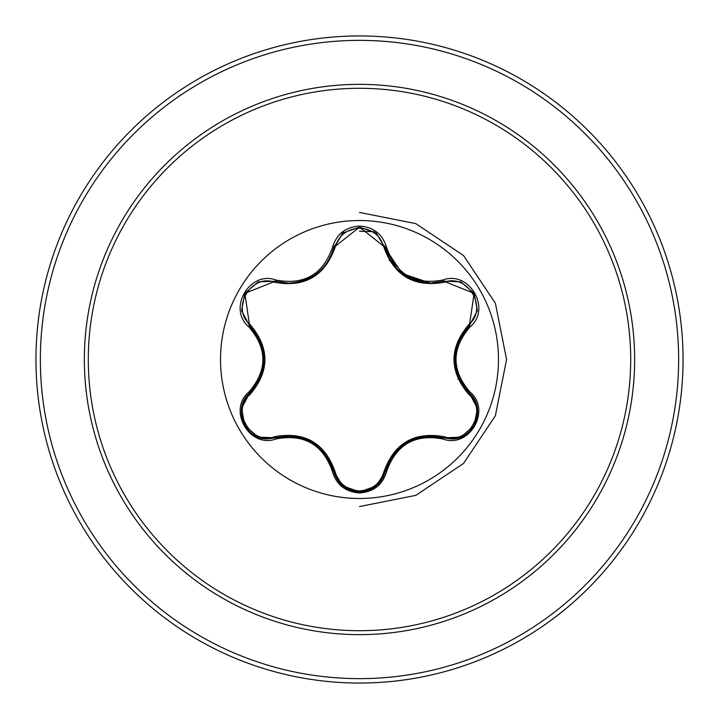<?xml version="1.0" encoding="UTF-8"?>
<svg xmlns="http://www.w3.org/2000/svg" width="719" height="719" viewBox="0 0 719 719"><rect width="100%" height="100%" fill="white"/><g stroke="black" fill="none" stroke-linecap="round" stroke-linejoin="round"><path stroke-width="1.08" d="M359.5 498.483A138.983 138.983 0 0 1 220.517 359.5A138.983 138.983 0 0 1 359.5 220.517A138.983 138.983 0 0 1 498.483 359.5A138.983 138.983 0 0 1 359.5 498.483M442.913 438.985C414.872 433.755 396.106 444.594 386.624 471.484C382.67 484.786 373.628 491.94 359.5 492.955C345.381 491.913 336.357 484.75 332.43 471.457C322.93 444.504 304.146 433.665 276.078 438.923C249.646 448.953 227.078 409.857 248.963 391.999C267.504 370.321 267.504 348.652 248.963 327.001C227.069 309.098 249.691 270.029 276.078 280.077C304.173 285.326 322.948 274.487 332.43 247.543C336.357 234.25 345.381 227.087 359.5 226.045C373.637 227.06 382.679 234.214 386.624 247.516C396.124 274.424 414.89 285.254 442.913 280.015C469.372 270.011 491.886 309.143 469.992 326.965C451.397 348.67 451.397 370.357 469.992 392.035C491.904 409.911 469.318 448.998 442.913 438.985L443.614 437.835L425.972 436.109M274.586 282.297A1.474 0.458 106.7 0 1 275.386 281.219L288.687 283.178L275.386 281.219L244.873 293.316L249.601 325.824A1.474 0.458 133.4 0 1 250.131 324.602C269.814 347.915 269.814 371.184 250.131 394.398C230.493 410.279 251.084 445.816 274.586 436.703C304.667 431.292 324.835 442.931 335.09 471.637C338.568 483.474 346.702 489.891 359.5 490.897C372.316 489.918 380.468 483.501 383.964 471.664C394.309 442.958 414.459 431.328 444.405 436.766C467.979 445.825 488.453 410.234 468.815 394.434C449.087 371.094 449.087 347.807 468.815 324.566C488.471 308.712 467.925 273.148 444.405 282.234C414.378 287.627 394.228 275.988 383.964 247.336C380.468 235.499 372.316 229.082 359.5 228.103C346.702 229.109 338.568 235.526 335.09 247.363C324.745 276.114 304.577 287.762 274.586 282.297C251.03 273.202 230.511 308.775 250.131 324.602M383.964 247.336A1.474 0.458 166.6 0 1 385.285 247.489C391.837 269.463 406.855 281.336 430.357 283.106L402.137 273.517L385.645 248.918L385.285 247.489L359.527 227.141L333.769 247.516L342.711 233.163M259.73 339.826L249.601 325.824C268.753 348.266 268.753 370.716 249.601 393.176C232.048 407.61 244.748 440.316 267.783 438.896L275.386 437.781C304.434 432.389 323.892 443.623 333.769 471.484C337.508 484.094 346.1 490.879 359.527 491.859C372.945 490.888 381.528 484.103 385.285 471.511C395.144 443.713 414.584 432.487 443.614 437.835L451.19 438.941C474.207 440.379 486.934 407.655 469.345 393.212L469.75 393.599L469.345 393.212C450.157 370.752 450.157 348.275 469.345 325.788L459.046 340.123M392.349 455.738L385.168 471.988L376.37 485.81M359.5 88.293A271.207 271.207 0 0 1 630.707 359.5A271.207 271.207 0 0 1 359.5 630.707A271.207 271.207 0 0 1 88.293 359.5A271.207 271.207 0 0 1 359.5 88.293M359.5 35.95A323.55 323.55 0 0 1 683.05 359.5A323.55 323.55 0 0 1 359.5 683.05A323.55 323.55 0 0 1 35.95 359.5A323.55 323.55 0 0 1 359.5 35.95A323.55 323.55 0 0 0 35.95 359.5A323.55 323.55 0 0 0 359.5 683.05M335.548 245.7A116.289 116.289 0 0 0 334.173 246.006M334.173 472.994A116.289 116.289 0 0 0 335.548 473.3M458.048 379.246L458.425 377.466M390.812 260.889L389.204 260.359M341.148 482.916L339.395 482.575M359.5 506.571L415.78 495.373L463.494 463.494L495.373 415.78L506.571 359.5L495.373 303.22L463.494 255.506L415.78 223.627L359.5 212.429M374.428 231.734L359.5 231.221L374.428 231.734M341.192 232.947L343.43 232.597M383.515 473.282A116.289 116.289 0 0 0 384.89 472.985A116.289 116.289 0 0 1 383.515 473.282M384.89 246.015A116.289 116.289 0 0 0 383.515 245.718A116.289 116.289 0 0 1 384.89 246.015M248.963 391.999L249.601 393.176A1.474 0.458 -133.4 0 0 250.131 394.398M292.849 436.011L275.386 437.781A1.474 0.458 73.3 0 1 274.586 436.703M332.43 471.457L333.769 471.484L326.507 455.406M376.037 486.08L359.5 491.859L342.792 485.891L333.769 471.484A1.474 0.458 166.7 0 0 335.09 471.637M386.624 471.484L385.285 471.511A1.474 0.458 13.4 0 1 383.964 471.664M460.609 437.206L443.614 437.835A1.474 0.458 106.6 0 0 444.405 436.766M468.815 394.434A1.474 0.458 133.3 0 0 469.345 393.212L469.992 392.035M468.815 324.566A1.474 0.458 -133.3 0 1 469.345 325.788L474.127 293.316L443.614 281.165L430.357 283.106L443.614 281.165L442.913 280.015M459.09 378.967L469.345 393.212L477.335 408.302M444.405 282.234A1.474 0.458 73.4 0 0 443.614 281.165L444.27 280.976M335.09 247.363A1.474 0.458 13.3 0 0 333.769 247.516C327.082 269.652 312.055 281.542 288.687 283.178M241.647 408.203L249.601 393.176L259.918 378.76M276.078 438.923L275.386 437.781L258.319 437.143M477.317 310.77L469.345 325.788L469.992 326.965M396.187 268.052L385.285 247.489L386.624 247.516M333.931 246.851L333.769 247.516L332.43 247.543M258.391 281.83L275.386 281.219L276.078 280.077M248.963 327.001L249.601 325.824L249.116 325.348M359.5 634.643A275.143 275.143 0 0 1 84.357 359.5A275.143 275.143 0 0 1 359.5 84.357A275.143 275.143 0 0 1 634.643 359.5A275.143 275.143 0 0 1 359.5 634.643M359.5 40.363A319.137 319.137 0 0 1 678.637 359.5A319.137 319.137 0 0 1 359.5 678.637A319.137 319.137 0 0 1 40.363 359.5A319.137 319.137 0 0 1 359.5 40.363M311.866 442.041L312.603 442.482M407.206 442.095L407.979 441.655M454.803 359.482L454.812 358.619M425.19 282.81L404.105 274.946M314.715 275.17L311.812 276.986M264.116 359.518L264.107 360.408M258.139 437.071L244.855 425.657L241.611 408.455M359.5 491.859L342.99 486.053M385.285 471.511L376.19 485.963M477.362 408.491L474.109 425.711L460.843 437.116M460.861 281.884L474.127 293.316L477.353 310.527M443.614 281.165L460.672 281.821M376.244 233.082L385.645 248.918M342.999 232.929L359.527 227.141L376.055 232.929M333.427 248.882L342.855 233.055M241.611 310.527L244.873 293.316L258.157 281.92M249.601 325.824L241.638 310.725"/></g></svg>
